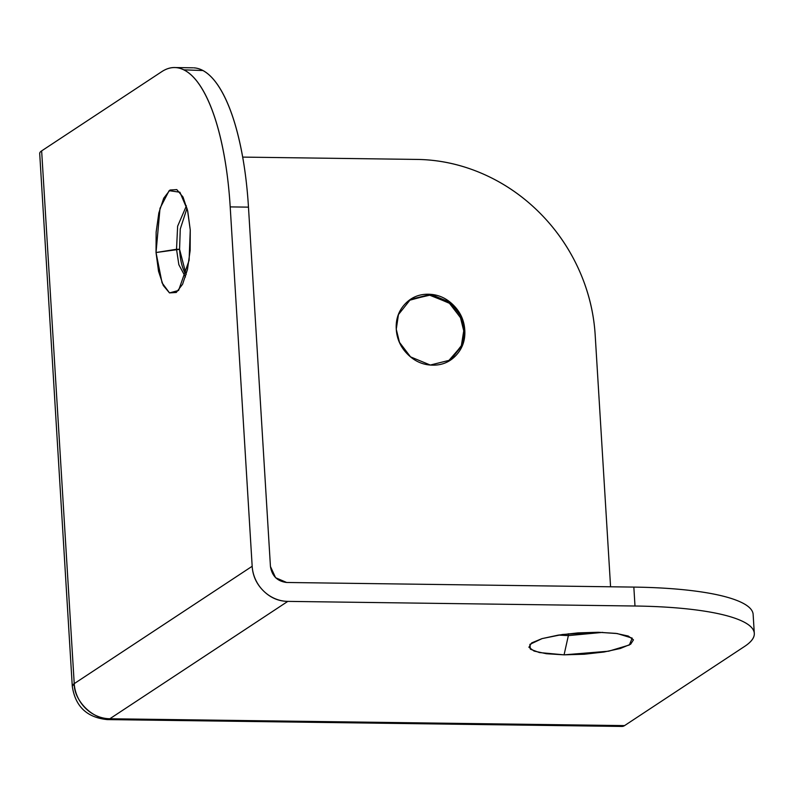 <?xml version="1.0" encoding="UTF-8"?>
<svg xmlns="http://www.w3.org/2000/svg" width="794" height="794" viewBox="0 0 794 794"><rect width="100%" height="100%" fill="white"/><g stroke="black" fill="none" stroke-linecap="round" stroke-linejoin="round"><path stroke-width="1.19" d="M450 360.357L461.642 345.271L463.736 330.85L464.788 330.155L462.614 344.814L450.526 360.01L430.298 365.042L410.528 356.863L399.501 342.383L396.266 329.242C395.67 319.446 398.499 311.129 404.771 304.301C411.034 297.462 418.904 294.108 428.363 294.227C437.822 294.356 446.109 297.929 453.225 304.946C460.341 311.953 464.192 320.359 464.788 330.155C465.393 339.941 462.555 348.258 456.292 355.097C450.029 361.935 442.159 365.29 432.7 365.161C423.242 365.032 414.954 361.459 407.838 354.452C400.722 347.435 396.871 339.028 396.266 329.242L398.449 314.583L410.538 299.378L430.755 294.346L450.535 302.524L461.562 317.005L464.788 330.155L463.736 330.85L461.274 346.224L447.796 361.736L450.526 360.01M184.575 272.094C181.836 266.695 180.169 259.102 179.573 249.306L156.031 252.532L160.011 208.296L169.122 190.679L179.901 192.217L187.503 210.092L190.252 229.962L190.153 250.428L187.463 269.494L182.59 284.252L176.278 292.47L169.489 292.897L163.256 285.453L158.532 271.28L156.031 252.532L156.14 232.076L158.83 213.01L163.703 198.242L170.015 190.024L176.794 189.607L183.027 197.051L187.751 211.214L190.252 229.962L189.111 260.333L178.59 290.445L169.509 292.907L162.065 282.863L156.031 252.532L176.526 249.266L178.849 264.7L185.449 276.977L178.849 264.7L176.526 249.266L179.573 249.306L186.143 274.684M598.289 632.272L617.256 633.552L632.213 638.128L629.354 644.996L608.68 651.199L564.068 654.842L568.365 635.607L602.745 632.371L568.365 635.607L568.256 633.761L568.365 635.607L558.41 635.091L568.365 635.607L564.068 654.842L584.305 654.236L604.075 652.003L620.352 648.48L630.664 644.212L633.453 639.845L628.272 636.044L615.926 633.384L598.289 632.272L578.052 632.878L558.281 635.111L542.004 638.624L531.692 642.892L528.903 647.259L534.084 651.07L546.431 653.73L564.068 654.842L539.384 652.559L530.432 649.214L529.866 644.391L542.094 638.594L562.519 634.475L598.289 632.272M417.068 159.425L242.666 157.103L417.068 159.425A177.548 163.435 -123.4 0 1 595.182 335.038C593.773 312.042 588.175 289.87 578.369 268.521C568.573 247.162 555.324 228.255 538.62 211.79C521.926 195.324 503.039 182.551 481.978 173.479C460.917 164.408 439.29 159.723 417.068 159.425M610.576 586.786L595.182 335.038L610.576 586.786M72.294 686.363A35.512 7.354 -3.5 0 1 74.229 683.634L252.174 566.271C252.76 575.839 256.531 584.056 263.489 590.915C270.446 597.773 278.545 601.266 287.795 601.386A35.512 32.683 -123.4 0 1 252.174 566.271L230.2 206.897L248.472 207.145L270.446 566.509C272.005 576.027 277.394 581.347 286.644 582.478L633.84 587.094L286.644 582.478L275.587 577.714L270.446 566.509L248.472 207.145L230.2 206.897A177.548 58.835 90.8 0 0 175.514 67.589A177.548 58.835 90.8 0 0 161.678 71.718L41.645 150.89L74.229 683.634L252.174 566.271L230.2 206.897C228.791 183.91 225.972 162.76 221.734 143.456C217.496 124.152 212.157 108.163 205.735 95.488C199.314 82.814 192.287 74.418 184.645 70.299C177.012 66.18 169.36 66.646 161.678 71.718L41.645 150.89L41.943 155.872M193.786 67.837A177.548 58.835 -89.2 0 1 248.472 207.145C247.063 184.148 244.244 162.998 240.006 143.704C235.768 124.4 230.439 108.411 224.007 95.727C217.586 83.052 210.559 74.656 202.927 70.537L183.742 69.832M753.089 613.871A177.548 36.762 176.5 0 0 633.84 587.094C656.052 587.391 675.942 588.642 693.529 590.855C711.116 593.068 725.041 596.066 735.313 599.857C745.596 603.648 751.432 607.946 752.841 612.74M621.95 726.441L107.259 719.592L109.85 718.759L287.795 601.386L634.992 606.011C657.204 606.308 677.103 607.559 694.69 609.772C712.268 611.985 726.202 614.983 736.475 618.774C746.747 622.565 752.593 626.853 753.992 631.647C755.402 636.441 752.265 641.373 744.583 646.435L624.55 725.607L109.85 718.759L287.795 601.386L634.992 606.011L633.84 587.094L634.992 606.011A177.548 36.762 -3.5 0 1 754.24 632.778A177.548 36.762 -3.5 0 1 744.583 646.435L624.55 725.607L621.087 726.431M107.081 719.582A35.512 11.771 90.8 0 0 109.85 718.759C93.364 720.089 73.782 700.774 74.229 683.634A35.512 32.683 56.6 0 0 109.85 718.759L624.55 725.607A35.512 11.771 -89.2 0 1 621.781 726.431M187.027 208.167L180.268 229L179.573 249.306M176.526 249.266L177.628 226.211L186.401 205.864L177.628 226.211L176.526 249.266M410.538 299.378L408.97 300.42L429.197 295.001L449.235 303.02L460.46 317.59L463.736 330.85L460.56 317.818L449.732 303.427L430.229 295.09L410.012 299.735M39.7 153.5L72.284 686.254L74.229 683.634L41.645 150.89A35.512 7.354 176.5 0 0 39.71 153.619M754.3 633.364L753.139 614.457M175.732 67.569L192.922 67.808M72.284 686.254C75.271 706.432 86.923 717.548 107.259 719.592"/></g></svg>
